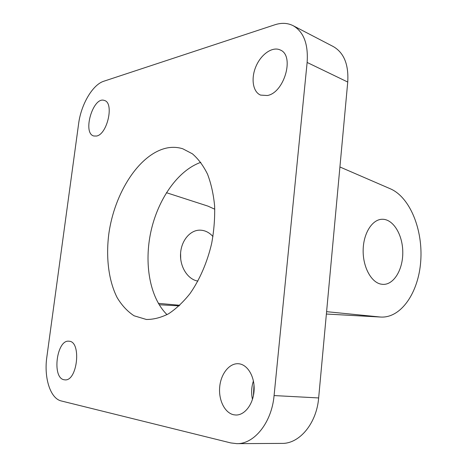 <?xml version="1.0" encoding="UTF-8"?>
<svg xmlns="http://www.w3.org/2000/svg" width="467" height="467" viewBox="0 0 467 467"><rect width="100%" height="100%" fill="white"/><g stroke="black" fill="none" stroke-linecap="round" stroke-linejoin="round"><path stroke-width="0.7" d="M236.827 443.65L281.916 443.399C299.458 443.878 316.649 423.388 318.652 397.942L274.082 395.567C271.747 422.489 254.282 444.17 236.827 443.65L230.78 442.926L61.265 400.955C50.243 398.532 43.816 377.593 46.834 357.086L78.637 123.621C81.03 104.614 92.571 84.679 103.779 81.24L274.812 24.798C281.49 22.614 287.596 22.912 293.13 25.679C303.713 31.82 308.378 44.079 307.128 62.455L347.74 82.04C348.785 64.551 343.963 52.724 333.28 46.554L293.13 25.679M274.082 395.567L307.128 62.455M267.363 95.513L260.586 95.099C252.793 91.917 250.761 78.357 256.021 66.285C261.158 54.154 272.553 46.221 280.247 49.981C294.922 55.532 284.304 92.787 267.363 95.513M64.084 379.753C51.662 377.955 56.729 339.182 69.017 341.231C81.702 341.237 77.458 381.603 64.831 379.852L64.084 379.753M233.745 414.778C224.685 412.945 218.363 399.869 219.718 386.746C220.949 373.6 229.53 362.923 238.59 363.752C247.487 364.388 254.848 376.525 254.101 390.208C253.476 403.902 244.813 415.408 235.782 415.011L233.745 414.778M96.488 136.043L93.803 135.996C82.087 133.247 93.166 95.893 104.421 100.475C114.415 102.758 107.346 134.478 96.488 136.043M146.369 319.475L134.087 315.785C127.479 311.46 121.834 305.406 117.147 297.619C108.683 280.865 105.834 257.901 108.758 234.335C114.316 192.929 139.388 153.55 167.128 147.946C172.492 146.912 177.711 147.193 182.784 148.786L192.381 153.801C198.294 158.879 203.349 165.686 207.546 174.214C211.131 183.619 213.483 194.202 214.622 205.953C214.978 218.147 214.003 230.61 211.679 243.336C207.29 262.25 199.701 279.745 189.987 293.62C183.198 302.131 176.041 308.862 168.523 313.801C160.957 317.63 153.573 319.516 146.369 319.475M318.652 397.942L347.74 82.04M253.995 384.843L253.447 395.572M252.472 399.402C251.123 393.126 251.439 386.98 253.423 380.949M380.821 284.105C370.909 282.097 362.672 266.447 363.163 249.67C363.53 232.881 372.473 219.186 382.374 219.262C393.296 219.122 402.717 234.802 402.782 252.162C403.027 269.523 393.856 284.928 382.899 284.38L380.821 284.105M197.926 281.081L197.704 281.046C187.915 279.424 179.964 267.206 180.542 254.124C181.003 241.03 189.835 230.225 199.642 230.155C204.704 230.161 209.146 232.292 212.964 236.541M180.717 259.092L180.595 253.149M200.792 162.353C177.939 170.385 158.144 198.977 150.987 231.2C143.854 263.423 149.703 297.707 167.023 314.641M166.433 192.696L207.92 206.11L214.779 209.222M179.754 305.284L158.331 303.346M159.165 304.747L179.141 305.856L159.3 304.758M339.918 166.982L390.517 188.872C410.131 197.436 423.073 229.957 420.732 261.176C418.595 292.418 401.141 318.441 380.5 317.04L326.596 311.67M380.5 317.04L326.38 314.034L379.834 316.982"/></g></svg>
